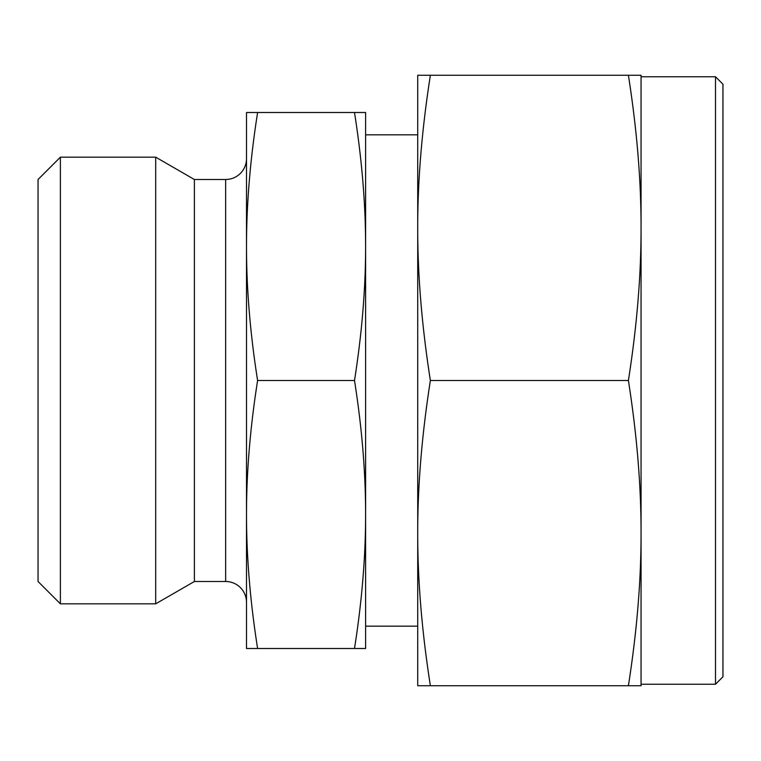 <?xml version="1.0" encoding="UTF-8"?>
<svg xmlns="http://www.w3.org/2000/svg" width="761" height="761" viewBox="0 0 761 761"><rect width="100%" height="100%" fill="white"/><g stroke="black" fill="none" stroke-linecap="round" stroke-linejoin="round"><path stroke-width="1.14" d="M641.057 380.5L641.057 227.891C641.133 275.282 636.909 326.146 628.405 380.5C636.909 434.854 641.133 485.718 641.057 533.109L641.057 380.5M430.374 75.272C421.87 129.627 417.656 180.49 417.722 227.891L417.722 533.109C417.656 580.51 421.87 631.373 430.374 685.728L417.722 685.728L417.722 533.109C417.656 485.718 421.87 434.854 430.374 380.5C421.87 326.146 417.656 275.282 417.722 227.891L417.722 75.272L628.405 75.272C636.909 129.627 641.133 180.49 641.057 227.891L641.057 75.272L628.405 75.272M257.608 380.5C250.198 333.518 246.497 288.847 246.497 246.497L246.497 112.495L257.608 112.495C250.198 159.487 246.497 204.148 246.497 246.497L246.497 514.503C246.497 472.153 250.198 427.482 257.608 380.5L354.502 380.5C361.903 427.482 365.613 472.153 365.613 514.503L365.613 246.497C365.613 288.847 361.903 333.518 354.502 380.5M715.502 684.234L722.95 676.795L722.95 84.205L715.502 76.766L715.502 684.234L641.057 684.234M246.497 158.649A20.842 20.842 0 0 1 225.656 179.501L194.388 179.501L194.388 581.499L225.656 581.499A20.842 20.842 0 0 1 246.497 602.351M60.385 603.834L60.385 157.166L38.05 179.501L38.05 581.499L60.385 603.834L155.701 603.834L155.701 157.166L194.388 179.501M359.658 112.495L354.502 112.495C361.903 159.487 365.613 204.148 365.613 246.497L365.613 112.495L257.608 112.495M252.452 648.505L257.608 648.505C250.198 601.513 246.497 556.852 246.497 514.503L246.497 648.505L365.613 648.505L365.613 514.503C365.613 556.852 361.903 601.513 354.502 648.505M641.057 685.728L641.057 533.109C641.133 580.51 636.909 631.373 628.405 685.728L641.057 685.728M430.374 685.728L628.405 685.728M430.374 380.5L628.405 380.5M225.656 581.499L225.656 179.501M641.057 76.766L715.502 76.766M365.613 134.83L417.722 134.83M60.385 157.166L155.701 157.166M194.388 581.499L155.701 603.834M365.613 626.17L417.722 626.17"/></g></svg>
